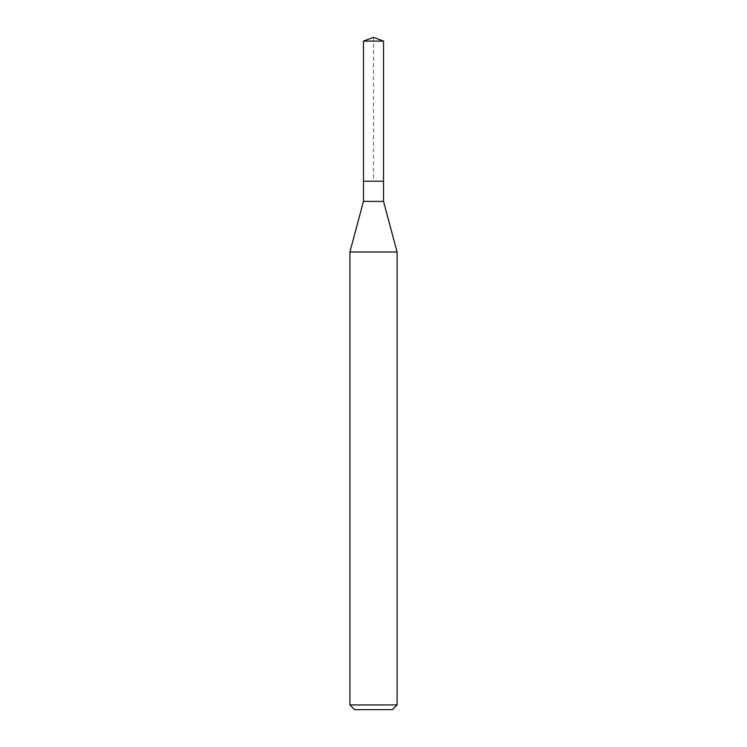 <?xml version="1.0" encoding="UTF-8"?>
<svg xmlns="http://www.w3.org/2000/svg" width="747" height="747" viewBox="0 0 747 747"><rect width="100%" height="100%" fill="white"/><g stroke="black" fill="none" stroke-linecap="round" stroke-linejoin="round"><path stroke-width="0.56" stroke-dasharray="3.73 2.8" d="M363.472 41.094L383.528 41.094M383.528 181.25L363.472 181.25L383.528 181.25M383.528 201.391L363.472 201.391M349.913 252.01L397.087 252.01M397.087 704.935L349.913 704.935M392.371 709.65L354.629 709.65M363.472 181.25L373.5 181.25L373.5 37.35"/><path stroke-width="1.12" d="M363.472 181.25L363.472 201.391L383.528 201.391L383.528 41.094L363.472 41.094L363.472 181.25L383.528 181.25L363.472 181.25L363.472 41.094L373.5 37.35L363.472 41.094M383.528 201.391L397.087 252.01L349.913 252.01L363.472 201.391M397.087 704.935L392.371 709.65L354.629 709.65L349.913 704.935L397.087 704.935L397.087 252.01M373.5 37.35L383.528 41.094M349.913 704.935L349.913 252.01"/></g></svg>
